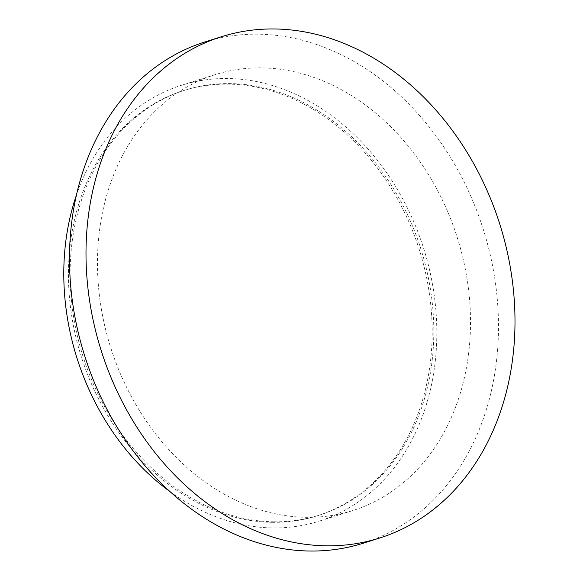 <?xml version="1.0" encoding="UTF-8"?>
<svg xmlns="http://www.w3.org/2000/svg" width="580" height="580" viewBox="0 0 580 580"><rect width="100%" height="100%" fill="white"/><g stroke="black" fill="none" stroke-linecap="round" stroke-linejoin="round"><path stroke-width="0.43" stroke-dasharray="2.9 2.17" d="M204.921 41.941A262.841 209.083 -107.5 0 1 496.879 294.923A262.841 209.083 72.5 0 1 363.051 543.272M352.742 510.574A228.556 181.808 72.5 0 1 98.868 290.587A228.556 181.808 -107.5 0 1 215.238 74.632A228.556 181.808 -107.5 0 1 469.111 294.625A228.556 181.808 72.5 0 1 352.742 510.574L319.058 521.195A228.556 181.808 72.5 0 0 435.428 305.247A228.556 181.808 -107.5 0 0 181.554 85.26A228.556 181.808 -107.5 0 0 76.451 195.032M169.991 491.593A228.556 181.808 72.5 0 0 319.058 521.195M272.564 522.326A222.843 177.262 -107.5 0 1 74.102 329.114A222.843 177.262 -107.5 0 1 183.273 90.705A222.843 177.262 -107.5 0 1 228.049 84.129A222.843 177.262 -107.5 0 1 426.51 277.341A222.843 177.262 -107.5 0 1 317.34 515.75A222.843 177.262 -107.5 0 1 272.564 522.326M274.217 521.804A222.843 177.262 -107.5 0 1 75.755 328.592A222.843 177.262 -107.5 0 1 184.926 90.183A222.843 177.262 -107.5 0 1 229.702 83.607A222.843 177.262 -107.5 0 1 428.163 276.82A222.843 177.262 -107.5 0 1 318.993 515.228A222.843 177.262 -107.5 0 1 274.217 521.804M215.238 74.632L181.554 85.26M184.926 90.183L183.273 90.705M318.993 515.228L317.34 515.75"/><path stroke-width="0.87" d="M379.566 538.059A262.841 209.083 72.5 0 1 87.609 285.077A262.841 209.083 -107.5 0 1 221.437 36.728A262.841 209.083 -107.5 0 1 513.387 289.717A262.841 209.083 72.5 0 1 379.566 538.059L363.051 543.272A262.841 209.083 72.5 0 1 71.101 290.283A262.841 209.083 -107.5 0 1 204.921 41.941L221.437 36.728M169.991 491.593A228.556 181.808 72.5 0 1 65.185 301.208A228.556 181.808 -107.5 0 1 76.451 195.032"/></g></svg>
